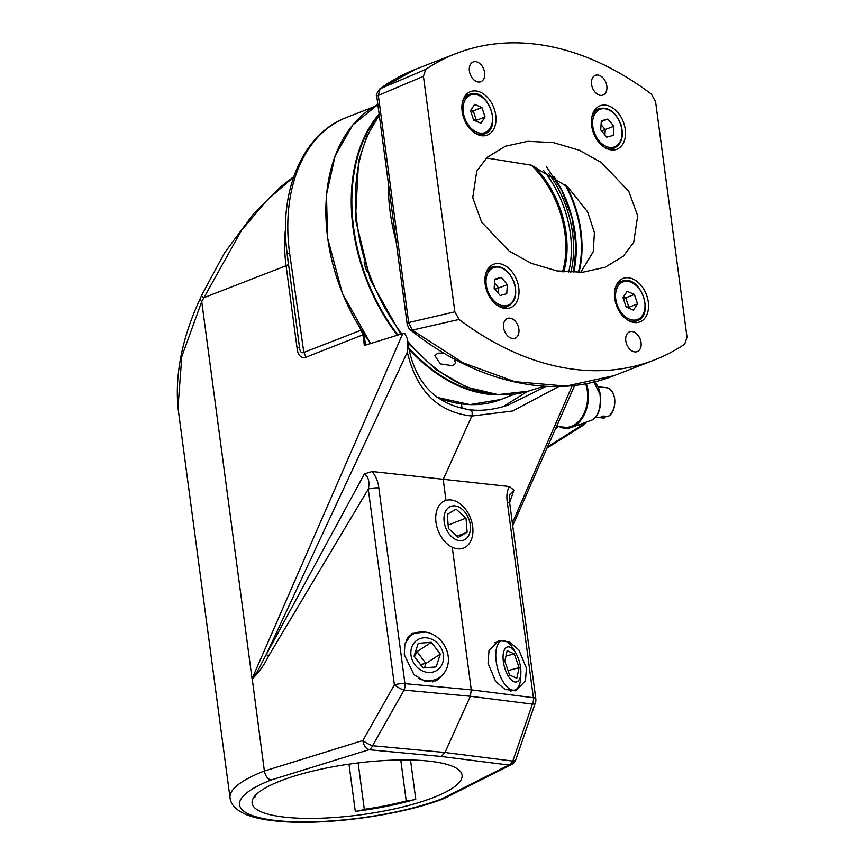 <?xml version="1.0" encoding="UTF-8"?>
<svg xmlns="http://www.w3.org/2000/svg" width="865" height="865" viewBox="0 0 865 865"><rect width="100%" height="100%" fill="white"/><g stroke="black" fill="none" stroke-linecap="round" stroke-linejoin="round"><path stroke-width="1.3" d="M488.055 663.26L489.006 650.61L498.759 640.543L509.485 642.003L518.859 649.972L526.439 668.115L525.488 680.766L515.735 690.843L505.009 689.383L495.634 681.415L488.055 663.26M425.515 632.099L411.935 633.461L404.863 643.906L404.301 654.751L414 674.7L425.85 681.739L437.679 679.879L442.339 675.1M408.842 636.143A26.48 22.825 -123 0 1 410.518 635.645M444.275 798.417L442.134 798.719L508.88 765.028A8.477 6.725 -116.8 0 0 511.615 764.455L444.275 798.417C401.944 815.241 325.164 825.794 278.53 821.242C264.69 820.063 253.575 817.695 245.163 814.16C235.734 809.791 230.696 804.353 230.036 797.833A127.09 31.075 -7.6 0 1 264.376 770.996L252.169 678.474L402.82 333.522L364.36 345.459L362.965 335.047L361.192 330.138L351.687 313.476M433.473 797.519A105.908 25.896 172.4 0 0 462.083 775.159A105.908 25.896 172.4 0 0 394.31 760.086A105.908 25.896 172.4 0 0 280.736 780.803A105.908 25.896 172.4 0 0 252.126 803.174A105.908 25.896 172.4 0 0 319.899 818.247A105.908 25.896 172.4 0 0 433.473 797.519M364.079 334.366L305.626 357.332C300.739 358.305 297.895 355.234 297.063 348.119A8.477 2.076 172.4 0 0 299.355 346.335L287.288 254.753L299.355 346.335C299.755 351.471 301.247 353.504 303.831 352.433L361.3 330.095M512.361 523.001L572.252 385.682M446.005 500.392L443.215 479.459L471.814 416.033C438.004 412.281 416.508 390.98 407.318 352.142L266.269 654.556L364.446 473.836L372.166 471.512L509.377 486.53L513.929 490.196L510.058 494.272C509.431 494.856 509.323 497.84 509.712 503.192L509.712 503.192A8.477 2.076 172.4 0 0 507.301 502.1C506.349 495.915 507.041 490.725 509.377 486.53M407.318 352.142L407.264 338.572L404.658 333.285L402.82 333.522M252.169 678.474C257.565 673.078 261.781 662.395 266.269 654.556L268.669 655.854C264.171 665.055 258.657 672.797 252.104 679.068L201.74 301.593L181.812 356.51L177.985 407.707C174.957 373.518 182.331 337.209 200.129 298.782A8.477 2.627 24.3 0 0 201.74 301.593L241.443 230.512L266.701 200.507L293.603 177.033M253.358 798.081A12.705 3.103 -7.6 0 1 254.905 797.346A102.524 25.063 -7.6 0 1 255.305 795.486M400.765 759.946L406.236 800.925A102.524 25.063 -7.6 0 1 364.316 809.326A12.705 3.103 -7.6 0 1 355.299 811.359A105.908 25.896 172.4 0 0 415.762 799.238A12.705 3.103 -7.6 0 1 406.236 800.925M358.132 762.93L364.316 809.326M289.58 252.98A8.477 2.076 172.4 0 0 287.288 254.753A156.381 106.795 -111.2 0 1 286.877 251.52C279.038 190.105 302.912 133.697 346.595 117.435A158.868 108.493 68.8 0 0 289.58 252.98L303.831 352.433A8.477 5.785 68.8 0 1 305.626 357.332M441.226 756.475L368.955 749.717A8.477 5.623 -84.7 0 0 372.566 745.727L444.988 752.507L512.794 761.081A8.477 6.033 -82.8 0 1 508.88 765.028L441.226 756.475L444.988 752.507L470.365 696.271L471.284 689.848L452.254 547.253M372.166 471.512C375.918 476.345 378.135 481.805 378.816 487.914L404.939 683.642L471.284 689.848L533.391 697.709L507.301 502.1M511.615 764.455A8.477 8.477 0 0 0 515.81 759.643A8.477 3.363 19 0 1 512.794 761.081L532.418 704.11L470.365 696.271L404.074 690.065A8.477 5.623 -84.7 0 0 404.939 683.642A8.477 2.076 -7.6 0 0 394.386 684.864A8.477 1.892 29.5 0 0 404.074 690.065L372.566 745.727A8.477 1.892 29.5 0 1 362.868 740.516A8.477 4.671 72.8 0 0 368.955 749.717L271.069 780.003C267.599 778.997 265.36 775.991 264.376 770.996L362.868 740.516L394.386 684.864L368.263 489.125L268.669 655.854M378.816 487.914A8.477 2.076 -7.6 0 0 368.263 489.125C369.863 482.129 368.598 477.026 364.446 473.836M509.712 503.192L535.813 698.801A8.477 2.076 172.4 0 0 533.391 697.709A8.477 6.033 -82.8 0 1 532.418 704.11A8.477 3.363 19 0 0 535.424 702.683L515.81 759.643M200.129 298.782L201.804 295.052A8.477 2.627 24.3 0 0 203.426 297.863L286.077 265.75A127.09 86.792 -111.2 0 1 285.515 228.587M527.672 391.348L503.084 406.637M508.371 404.993L546.15 386.32M462.115 408.626L461.488 403.912M407.264 338.572C412.627 380.405 433.473 404.128 469.803 409.729L469.89 409.74C481.6 411.232 494.391 409.664 508.274 405.025M468.938 409.837C471.858 409.902 472.809 411.967 471.814 416.033L512.523 411.016L558.876 386.504M438.22 678.268A26.48 22.825 -123 0 1 435.636 680.982M513.745 681.62A18.078 7.893 75.4 0 0 520.871 672.246A18.078 7.893 75.4 0 0 515.929 653.313A18.078 7.893 75.4 0 0 510.199 647.29A18.078 7.893 75.4 0 0 503.246 660.536A18.078 7.893 75.4 0 0 513.745 681.62M520.871 672.246L520.795 676.365A25.42 11.104 -104.6 0 1 514.707 690.01A25.42 11.104 -104.6 0 1 510.782 689.556A25.42 11.104 -104.6 0 1 496.618 664.05A25.42 11.104 -104.6 0 1 501.862 640.824A25.42 11.104 -104.6 0 1 505.787 641.289A25.42 11.104 -104.6 0 1 513.842 649.756L515.929 653.313M519.13 667.672L514.286 653.875L507.139 650.664L504.825 661.249L509.658 675.046L516.816 678.257L519.13 667.672L508.079 670.559M505.96 656.048L514.286 653.875M411.643 647.539A18.078 15.592 57 0 0 422.109 670.753A18.078 15.592 57 0 0 442.75 662.698A18.078 15.592 57 0 0 432.284 639.484A18.078 15.592 57 0 0 411.643 647.539M406.226 640.154A25.42 21.917 -123 0 1 411.545 634.975A25.42 21.917 -123 0 1 438.782 638.511A25.42 21.917 -123 0 1 447.27 666.947A25.42 21.917 -123 0 1 439.247 677.598A25.42 21.917 -123 0 1 418.195 678.246M423.028 667.942L436.155 666.915L440.328 654.091L431.375 642.295L418.238 643.322L414.065 656.146L423.028 667.942M424.51 667.823L425.937 663.444L416.973 651.648L415.492 651.767M414.486 656.708L416.973 651.648L431.375 642.295M420.401 664.493L425.937 663.444L440.328 654.091M600.061 394.602A2.119 0.551 -8.5 0 1 600.31 394.808C601.553 407.675 598.645 416.151 591.617 420.239L592.049 420.066C598.45 415.946 601.121 407.458 600.061 394.602L593.985 381.973M586.351 383.628A29.659 20.414 96.2 0 1 572.133 427.148A29.659 20.414 -83.8 0 1 571.268 427.483A29.659 20.414 -83.8 0 1 559.428 426.661M556.476 426.337L564.802 427.245A28.599 19.679 -83.8 0 0 571.981 426.131A28.599 19.679 -83.8 0 0 585.54 383.779M604.884 416.195L604.83 417.86L599.942 417.319A15.256 10.499 -83.8 0 0 601.543 416.833A15.256 10.499 -83.8 0 0 603.1 416L607.987 416.53A15.256 10.499 -83.8 0 0 614.777 400.019A15.256 10.499 -83.8 0 0 605.922 387.639L597.877 386.752M605.078 417.481L604.83 417.86A15.256 10.499 -83.8 0 1 602.602 417.957L595.715 417.2M586.081 422.207L583.497 425.083L580.447 426.131L585.692 422.347M568.575 272.324A91.063 62.183 68.8 0 0 570.013 265.577A91.063 62.183 68.8 0 0 570.608 235.507A91.063 62.183 68.8 0 0 547.188 175.238A91.063 62.183 68.8 0 0 543.707 170.654M364.197 262.441A22.241 15.192 68.8 0 0 367.387 272.097M443.799 353.082L437.744 353.169L434.9 355.71L440.328 363.895L452.763 365.711L455.563 363.354L454.287 359.051M548.54 173.26A92.144 62.929 -111.2 0 1 570.749 272.443M396.116 241.324A164.891 112.612 -111.2 0 1 388.277 182.602M451.811 536.851A18.078 12.348 68.8 0 0 469.306 534.213A18.078 12.348 68.8 0 0 462.613 509.69A18.078 12.348 68.8 0 0 445.129 512.329A18.078 12.348 68.8 0 0 451.811 536.851M461.921 505.301A25.42 17.354 -111.2 0 1 472.928 529.488A25.42 17.354 -111.2 0 1 463.532 548.086A25.42 17.354 -111.2 0 1 446.74 543.48A25.42 17.354 -111.2 0 1 435.733 519.303A25.42 17.354 -111.2 0 1 445.118 500.705A25.42 17.354 -111.2 0 1 461.921 505.301M467.132 532.245L466.008 518.113L456.093 509.139L447.302 514.307L448.416 528.429L458.331 537.403L467.132 532.245L456.99 536.181M448.157 525.055L466.008 518.113M410.691 330.095A4.239 2.011 128.4 0 0 412.281 330.138L408.648 322.558L378.34 95.42A4.239 1.038 172.4 0 0 377.929 95.561A4.239 1.038 172.4 0 0 376.783 96.458L407.091 323.596A4.239 1.038 -7.6 0 1 408.237 322.71A4.239 1.038 -7.6 0 1 408.648 322.558L454.849 311.822L423.428 76.293L378.34 95.42L380.081 88.792L425.731 69.395A330.441 225.668 -111.2 0 1 455.963 53.576A330.441 225.668 -111.2 0 1 651.345 94.09L655.584 101.702L687.015 337.231L684.712 344.129A330.441 225.668 -111.2 0 1 654.048 360.121A330.441 225.668 -111.2 0 1 459.099 319.445L412.281 330.138L463.067 362.835L514.859 381.67L566.056 386.093L614.031 375.67C552.692 400.117 476.291 382.708 410.691 330.095L410.691 330.095C409.556 329.9 408.356 327.738 407.091 323.596M498.986 263.609A23.301 15.916 68.8 0 0 493.537 264.279A23.301 15.916 68.8 0 0 485.925 287.991A23.301 15.916 68.8 0 0 504.965 308.394A23.301 15.916 68.8 0 0 510.415 307.713A23.301 15.916 68.8 0 0 518.027 284.012A23.301 15.916 68.8 0 0 498.986 263.609M628.509 277.784A23.301 15.916 68.8 0 0 623.06 278.454A23.301 15.916 68.8 0 0 615.448 302.166A23.301 15.916 68.8 0 0 634.488 322.569A23.301 15.916 68.8 0 0 639.938 321.888A23.301 15.916 68.8 0 0 647.55 298.187A23.301 15.916 68.8 0 0 628.509 277.784M605.478 105.141A23.301 15.916 68.8 0 0 600.029 105.811A23.301 15.916 68.8 0 0 592.417 129.523A23.301 15.916 68.8 0 0 611.447 149.926A23.301 15.916 68.8 0 0 616.907 149.245A23.301 15.916 68.8 0 0 624.508 125.544A23.301 15.916 68.8 0 0 605.478 105.141M475.955 90.966A23.301 15.916 68.8 0 0 470.506 91.636A23.301 15.916 68.8 0 0 462.894 115.348A23.301 15.916 68.8 0 0 481.935 135.751A23.301 15.916 68.8 0 0 487.384 135.07A23.301 15.916 68.8 0 0 494.996 111.369A23.301 15.916 68.8 0 0 475.955 90.966M632.066 331.533A10.596 7.234 68.8 0 0 629.59 331.836A10.596 7.234 68.8 0 0 626.13 342.616A10.596 7.234 68.8 0 0 634.791 351.893A10.596 7.234 68.8 0 0 637.267 351.579A10.596 7.234 68.8 0 0 640.727 340.81A10.596 7.234 68.8 0 0 632.066 331.533M509.885 318.158A10.596 7.234 68.8 0 0 507.398 318.471A10.596 7.234 68.8 0 0 503.938 329.241A10.596 7.234 68.8 0 0 512.599 338.518A10.596 7.234 68.8 0 0 515.075 338.215A10.596 7.234 68.8 0 0 518.535 327.435A10.596 7.234 68.8 0 0 509.885 318.158M597.845 75.017A10.596 7.234 68.8 0 0 595.369 75.32A10.596 7.234 68.8 0 0 591.909 86.1A10.596 7.234 68.8 0 0 600.559 95.366A10.596 7.234 68.8 0 0 603.035 95.064A10.596 7.234 68.8 0 0 606.495 84.283A10.596 7.234 68.8 0 0 597.845 75.017M475.653 61.642A10.596 7.234 68.8 0 0 473.177 61.945A10.596 7.234 68.8 0 0 469.717 72.725A10.596 7.234 68.8 0 0 478.367 82.002A10.596 7.234 68.8 0 0 480.843 81.688A10.596 7.234 68.8 0 0 484.303 70.919A10.596 7.234 68.8 0 0 475.653 61.642M637.7 215.796L628.769 191.284L601.294 162.458L579.226 150.229L553.546 142.617L527.693 141.298L505.355 146.25L487.125 157.344L476.745 171.151L472.744 197.739L481.675 222.251L509.15 251.066L531.207 263.295L556.898 270.918L582.74 272.237L605.078 267.285L623.319 256.181L633.699 242.373L637.7 215.796M486.454 157.971L531.305 165.183L567.71 186.937L587.595 211.817L594.428 232.609L593.228 251.791L580.718 272.378M454.849 311.822L459.099 319.445M425.731 69.395L423.428 76.293M455.963 53.576L415.979 69.114L380.081 88.792A4.239 3.049 53.8 0 0 379.562 89.073L379.562 89.073C376.578 93.463 375.648 95.928 376.783 96.458M473.663 120.073L480.929 123.241L485.06 116.97L481.913 107.541L474.647 104.373L470.517 110.644L473.663 120.073M475.923 121.057L476.399 120.332L473.263 110.904L470.993 109.92M471.274 112.904L473.263 110.904L481.913 107.541M473.588 119.846L476.399 120.332L485.06 116.97M506.749 293.711L507.322 284.65L501.311 277.373L494.726 279.168L494.164 288.229L500.175 295.506L506.749 293.711M498.337 293.278L498.673 288.013L507.322 284.65M494.683 279.946L501.311 277.373M494.942 289.17L498.673 288.013L494.499 282.963M634.402 294.457L627.136 291.289L623.005 297.56L626.152 306.989L633.418 310.157L637.548 303.885L634.402 294.457L625.752 297.82L623.492 296.825M628.412 307.972L628.898 307.248L625.752 297.82L623.762 299.82M626.076 306.761L628.898 307.248L637.548 303.885M601.316 120.819L600.743 129.88L606.754 137.157L613.339 135.362L613.901 126.301L607.89 119.024L601.316 120.819M601.262 121.597L607.89 119.024M604.916 134.929L605.251 129.663L601.078 124.603M601.521 130.82L613.901 126.301M297.063 348.119L286.077 265.75A8.477 2.076 172.4 0 0 288.369 263.966A129.577 88.49 68.8 0 1 288.034 261.284L286.877 251.52M513.929 490.196L509.647 502.597M410.529 759.989L415.762 799.238M348.995 764.152L355.299 811.359M271.069 780.003A118.624 29.01 172.4 0 0 276.335 820.55A118.624 29.01 172.4 0 0 442.134 798.719M364.165 334.896L365.527 345.103M591.617 420.239L572.133 427.148M614.691 399.165A14.824 10.207 96.2 0 1 613.663 408.594M558.412 426.542L555.362 428.845M547.307 447.054L580.447 426.131L577.734 425.18M534.105 166.275A85.148 58.15 -111.2 0 1 565.775 263.036A85.148 58.15 -111.2 0 1 563.731 271.891M562.542 271.751A84.305 57.577 68.8 0 0 564.596 262.895A84.305 57.577 68.8 0 0 531.294 165.183M370.588 343.535L342.454 293.549L327.543 237.886L326.494 194.549L335.123 155.851L352.736 125.003L377.864 104.589A159.928 109.217 68.8 0 0 327.662 237.799A159.928 109.217 68.8 0 0 370.707 343.492M436.609 397.186A159.928 109.217 68.8 0 0 500.9 399.479L514.643 394.148M368.328 340.259A159.506 108.925 -111.2 0 1 327.684 237.94A159.506 108.925 -111.2 0 1 327.251 234.566M500.37 394.754A159.928 109.217 -111.2 0 1 409.188 349.374M397.305 335.242A159.928 109.217 -111.2 0 1 353.05 227.938A159.928 109.217 -111.2 0 1 379.119 113.996M379.216 114.721A159.506 108.925 68.8 0 0 353.644 227.852A159.506 108.925 68.8 0 0 397.922 335.047M408.94 348.217A159.506 108.925 68.8 0 0 491.882 394.007M379.313 115.413A162.252 110.807 68.8 0 0 401.814 333.836M407.642 341.156A162.252 110.807 68.8 0 0 527.974 391.25L498.045 394.624L466.657 387.196L435.971 369.604L407.966 343.124M578.307 272.486A95.323 65.091 68.8 0 0 565.234 184.807M575.43 235.334A95.745 65.383 68.8 0 0 553.86 176.471A95.323 65.091 -111.2 0 1 573.614 272.518M566.467 185.856A95.745 65.383 -111.2 0 1 578.923 272.464M480.432 135.502L484.735 133.826A21.182 14.467 -111.2 0 1 483.751 134.151A21.182 14.467 -111.2 0 1 473.404 132.053M462.234 103.303A21.182 14.467 -111.2 0 1 469.392 94.339A21.182 14.467 -111.2 0 1 470.376 94.015M471.436 94.739A20.122 13.743 68.8 0 0 464.494 117.424A20.122 13.743 68.8 0 0 484.141 132.875A20.122 13.743 68.8 0 0 491.082 110.179A20.122 13.743 68.8 0 0 471.436 94.739M503.408 308.124L507.69 306.459A21.182 14.467 -111.2 0 1 496.759 304.934M487.449 290.056A20.122 13.743 68.8 0 0 507.095 305.507A20.122 13.743 68.8 0 0 514.037 282.823A20.122 13.743 68.8 0 0 494.391 267.372A20.122 13.743 68.8 0 0 487.449 290.056M485.438 275.07A21.182 14.467 -111.2 0 1 492.347 266.971L488.163 268.604M633.115 322.342L637.235 320.742A21.182 14.467 -111.2 0 1 636.24 321.066A21.182 14.467 -111.2 0 1 627.017 319.628M636.629 319.791A20.122 13.743 68.8 0 0 643.582 297.095A20.122 13.743 68.8 0 0 623.924 281.655A20.122 13.743 68.8 0 0 616.983 304.339A20.122 13.743 68.8 0 0 636.629 319.791M614.874 289.71A21.182 14.467 -111.2 0 1 621.881 281.255A21.182 14.467 -111.2 0 1 622.876 280.93M591.682 117.943A21.182 14.467 -111.2 0 1 598.926 108.622C608.355 106.579 615.675 111.834 620.908 124.409C624.065 136.108 621.859 144.012 614.28 148.11A21.182 14.467 -111.2 0 1 603.705 146.801M620.627 124.463A20.122 13.743 68.8 0 0 600.97 109.022A20.122 13.743 68.8 0 0 594.028 131.707A20.122 13.743 68.8 0 0 613.674 147.147A20.122 13.743 68.8 0 0 620.627 124.463M346.595 117.435L373.723 106.892M574.684 385.422L512.718 525.671M230.036 797.833L177.985 407.707M535.424 702.683A8.477 8.477 0 0 0 535.813 698.801M201.804 295.052L224.5 252.926L253.726 213.547L280.401 187.078L293.7 176.752M510.48 691.113L514.707 690.01M494.185 642.836L501.862 640.824M432.597 681.923L439.247 677.598M407.88 637.354L411.545 634.975M593.595 381.714C596.915 383.573 599.153 387.942 600.31 394.808M605.922 387.639C616.323 387.736 618.216 410.799 608.127 416.498M602.602 417.957L604.895 417.86M573.776 426.596L571.268 427.483M583.497 425.083L546.767 448.265M436.782 397.316L469.922 404.615L500.9 399.479M400.733 334.171L370.274 279.806L355.45 219.191L358.543 161.409L366.814 136.313L379.259 115.056M527.974 391.25L544.29 386.212M546.248 166.296L561.774 190.462L572.057 217.969L576.09 246.222L573.527 272.518M654.048 360.121L614.031 375.67M415.979 69.114C403.068 74.12 390.937 80.769 379.562 89.073M465.089 96.015L470.441 94.004C487.849 87.927 502.403 128.344 484.735 133.826M507.69 306.459C515.281 302.361 517.486 294.457 514.329 282.758C509.096 270.194 501.765 264.928 492.347 266.971M637.235 320.742C654.891 315.26 640.338 274.843 622.93 280.909L617.578 282.931M594.504 110.342L598.926 108.622M610.139 149.721L614.28 148.11"/></g></svg>
